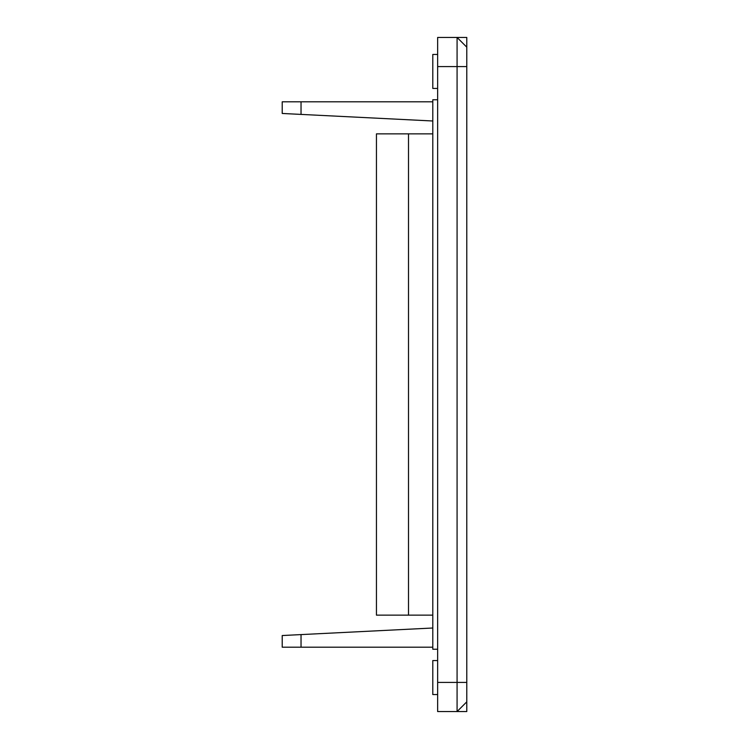 <?xml version="1.0" encoding="UTF-8"?>
<svg xmlns="http://www.w3.org/2000/svg" width="749" height="749" viewBox="0 0 749 749"><rect width="100%" height="100%" fill="white"/><g stroke="black" fill="none" stroke-linecap="round" stroke-linejoin="round"><path stroke-width="1.12" d="M432.791 647.192L282.214 647.192L282.214 635.536L432.791 628.008M408.505 615.135L376.447 615.135L376.447 133.865L408.505 133.865L408.505 615.135L432.791 615.135M408.505 133.865L432.791 133.865M466.786 47.168L457.077 37.45L466.786 37.45L466.786 711.55L457.077 711.55L466.786 701.832M466.786 682.405L457.077 682.405L457.077 66.595L466.786 66.595M437.641 66.595L457.077 66.595L457.077 37.45L437.641 37.45L437.641 711.55L457.077 711.55L457.077 682.405L437.641 682.405M437.641 694.548L432.791 694.548L432.791 660.552L437.641 660.552M437.641 99.767L432.791 99.767L432.791 649.233L437.641 649.233M437.641 54.452L432.791 54.452L432.791 88.448L437.641 88.448M432.791 120.992L282.214 113.464L282.214 101.808L432.791 101.808M301.032 647.192L301.032 634.59M301.032 114.41L301.032 101.808"/></g></svg>
